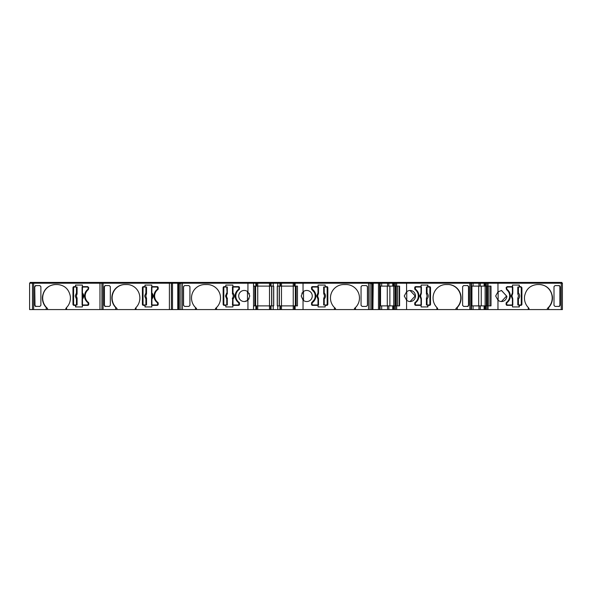 <?xml version="1.0" encoding="UTF-8"?>
<svg xmlns="http://www.w3.org/2000/svg" width="592" height="592" viewBox="0 0 592 592"><rect width="100%" height="100%" fill="white"/><g stroke="black" fill="none" stroke-linecap="round" stroke-linejoin="round"><path stroke-width="0.89" d="M379.561 309.579L378.466 309.579L378.466 283.213L379.561 283.213L379.561 309.579L379.613 283.213L379.613 309.579L380.071 309.579L380.071 283.213L471.461 283.213L471.461 309.579L471.003 309.579L471.01 283.213L471.01 309.579L457.261 309.579L457.261 307.507A13.446 12.987 90 0 0 460.102 292.84A13.446 12.987 90 0 0 448.092 284.53L446.057 284.53A13.446 12.987 90 0 0 433.063 297.976A13.446 12.987 90 0 0 436.889 307.507L437.629 308.447L437.629 309.579L395.515 309.579L395.515 305.886L394.361 305.886L394.361 309.579L393.946 309.579L393.946 305.886L392.733 305.886L392.733 309.579L381.662 309.579L381.662 305.886L392.733 305.886M486.905 309.579L486.905 305.886L488.045 305.886L488.045 309.579L485.336 309.579L485.336 305.886L484.115 305.886L484.115 309.579L473.052 309.579L473.052 305.886L484.115 305.886M46.228 307.507L47.523 308.447L47.523 309.579L46.228 309.579L46.228 307.507A13.446 12.987 90 0 1 42.409 297.976A13.446 12.987 90 0 1 42.506 296.34C43.963 289.088 48.263 285.152 55.396 284.53L57.439 284.53C64.491 285.129 68.783 289.007 70.307 296.17A13.446 12.987 90 0 1 66.607 307.507L66.607 309.579L65.86 309.579L65.86 308.447L66.607 307.507M57.439 284.53L55.67 284.53A13.446 12.987 -90 0 0 42.683 297.976A13.446 12.987 -90 0 0 47.523 308.447M115.669 307.507L116.957 308.447L116.957 309.579L115.669 309.579L115.669 307.507A13.446 12.987 90 0 1 111.844 297.976A13.446 12.987 90 0 1 124.838 284.53L126.873 284.53A13.446 12.987 90 0 1 138.876 292.84A13.446 12.987 90 0 1 136.042 307.507L136.042 309.579L135.294 309.579L135.294 308.447L136.042 307.507M125.112 284.53A13.446 12.987 -90 0 0 112.117 297.976A13.446 12.987 -90 0 0 116.957 308.447M157.783 289.599A7.911 7.644 -90 0 0 157.783 302.401A1.058 1.021 90 0 1 158.205 303.252L158.205 304.303A1.058 1.021 90 0 1 157.183 305.361L151.811 305.361L151.811 306.945L144.981 306.945L144.981 305.361L143.427 305.361A1.058 1.021 90 0 1 142.413 304.303L142.413 287.697A1.058 1.021 90 0 1 143.427 286.639L144.981 286.639L144.981 285.055L151.811 285.055L151.811 286.639L157.183 286.639A1.058 1.021 90 0 1 158.205 287.697L158.205 288.748A1.058 1.021 90 0 1 157.783 289.599M247.937 300.129L247.937 309.579L215.503 309.579L215.503 308.447L216.561 307.507A13.446 13.446 -90 0 0 207.067 284.53L204.958 284.53A13.446 13.446 -90 0 0 195.464 307.507L196.522 308.447L196.522 309.579L182.447 309.579L182.447 283.213L247.937 283.213L247.937 291.871A5.535 5.535 -90 0 0 238.709 296A5.535 5.535 -90 0 0 247.937 300.129L249.787 296L247.937 291.871M204.958 284.53A13.446 13.446 -90 0 0 196.522 308.447M249.358 293.861L249.114 293.351M239.501 288.748A1.058 1.058 -90 0 1 239.064 289.599C236.963 291.212 235.875 293.351 235.808 296A7.911 7.911 90 0 1 239.064 289.599L239.501 287.697A1.058 1.058 -90 0 0 238.45 286.639L232.885 286.639L232.885 285.055L225.818 285.055L232.885 285.055M302.201 292.811L301.876 293.329M301.195 296L303.037 300.129A5.535 5.535 -90 0 0 312.265 296A5.535 5.535 -90 0 0 303.037 291.871L301.195 296L303.504 300.499L303.504 291.501M294.298 309.579L295.119 309.579L295.119 305.886L297.465 305.886L297.465 286.114L295.119 286.114L295.119 283.213L368.535 283.213L368.535 309.579L354.46 309.579L354.46 308.447L355.511 307.507A13.446 13.446 90 0 0 346.017 284.53L343.908 284.53A13.446 13.446 90 0 0 334.421 307.507L335.472 308.447L335.472 309.579L295.119 309.579L295.119 305.886L294.298 305.886L294.298 309.579L273.201 309.579L273.201 305.886L273.726 305.886L273.726 286.114L273.201 286.114L273.201 283.213L277.774 283.213L277.774 286.114L277.248 286.114L277.248 305.886L277.774 305.886L277.774 309.579M334.421 309.579L334.421 307.507A13.446 13.446 90 0 0 335.472 308.447M406.578 300.129A5.535 5.35 90 0 0 415.488 296A5.535 5.35 90 0 0 406.578 291.871L404.262 296L406.578 300.129L406.578 309.579M410.049 301.535L415.214 296L410.034 290.465M497.961 300.129A5.535 5.35 90 0 0 506.863 296.392L501.528 290.465L497.961 291.871L495.652 296L497.961 300.129L497.961 309.579L488.045 309.579M501.431 301.535L506.604 296L501.417 290.465M547.356 308.447L548.651 307.507L548.651 309.579L547.356 309.579L547.356 308.447A13.446 12.987 90 0 0 551.455 293.506A13.446 12.987 90 0 0 539.208 284.53L537.447 284.53C530.284 285.159 525.985 289.111 524.542 296.392A13.446 12.987 90 0 0 524.453 297.976A13.446 12.987 90 0 0 528.271 307.507L529.019 308.447L529.019 309.579L497.961 309.579M488.045 305.886L490.983 305.886L490.983 286.114L485.336 286.114L485.336 283.213L562.4 283.213L562.4 309.579L562.4 283.213M395.515 305.886L399.593 305.886L399.593 286.114L393.946 286.114L393.946 283.213M394.472 283.213L394.472 282.421L389.358 282.421L389.358 283.213M485.862 283.213L485.862 282.421L480.748 282.421L480.748 283.213M34.995 305.45L35.032 306.108L35.757 306.419L34.721 305.361L34.721 286.639L35.742 285.581L34.736 286.639L34.995 305.45L36.016 306.508M35.365 306.338L39.864 306.419L40.878 305.361L40.878 286.639L39.864 285.581L35.365 285.662M255.626 305.886L255.626 286.114M279.357 305.886L279.357 286.114L279.357 305.886M178.836 283.738L178.836 283.213L177.763 283.213L177.763 309.579L178.066 283.738L179.82 283.738M273.726 305.886L273.726 286.114M277.337 286.114L277.337 305.886M273.637 305.886L273.637 286.114M372.79 309.579L372.908 283.738L372.908 309.579L372.42 309.579L372.42 283.738M271.617 305.886L271.617 286.114L271.617 305.886M254.804 305.886L254.804 286.114L254.804 305.886M178.051 283.738L178.185 309.579L178.784 309.579L178.784 283.738M487.675 286.114L487.675 305.886M486.387 286.114L486.387 305.886M471.928 305.886L471.928 286.114M396.285 286.114L396.285 305.886M394.997 286.114L394.997 305.886M380.538 305.886L380.538 286.114M372.908 309.579L373.219 283.213L372.146 283.213L372.146 283.738L372.908 283.738M372.19 283.738L372.42 309.579M296.17 286.114L296.17 305.886L296.17 286.114M295.356 305.886L295.356 286.114M559.514 285.662L555.022 285.581L554.001 286.639L554.001 305.361L555.022 306.419L559.137 306.419L560.158 305.354L560.158 286.646L558.863 285.492M558.863 306.508L559.884 305.45L559.884 286.55M521.907 304.303L521.907 287.697L520.879 286.639L519.332 286.639L519.332 285.055L512.502 285.055L512.502 286.639L507.137 286.639L506.108 287.697L506.53 289.599C508.55 291.205 509.608 293.329 509.682 295.97L509.668 296.392A7.911 7.644 -90 0 1 506.537 302.401A1.058 1.021 90 0 0 506.116 303.252L506.116 304.303A1.058 1.021 90 0 0 507.137 305.361L512.502 305.361L512.502 306.945L519.058 306.945L519.058 305.361L520.886 305.361A1.058 1.021 90 0 0 521.907 304.303L521.633 287.697L520.612 286.639M488.962 286.114L488.962 305.886M485.137 305.886L485.137 286.114M397.572 286.114L397.572 305.886M393.747 305.886L393.747 286.114M378.466 309.579L373.219 309.579M373.219 283.213L378.466 283.213M372.19 309.579L371.051 309.579M370.91 282.421L371.672 282.421L371.65 309.579L370.059 309.579L370.059 283.213L372.146 283.213M256.676 286.114L256.676 283.213L256.676 286.114L256.676 283.213L270.566 283.213L270.566 286.114L256.676 286.114L256.676 283.213L256.676 286.114L255.862 286.114L255.862 283.213L255.862 286.114L253.517 286.114M180.915 283.213L180.915 309.579L179.324 309.579L179.324 283.213L182.447 283.213L182.447 282.421L179.931 282.421L179.931 283.213M179.931 309.579L178.784 309.579M172.509 283.213L172.509 309.579L171.421 309.579L171.421 283.213L177.763 283.213M177.763 309.579L172.509 309.579M36.016 285.492L34.995 286.55M74.266 286.639L73.245 287.697L73.245 304.303L74.266 305.361M82.377 285.055L82.377 286.639L87.749 286.639L88.763 287.697L88.349 289.599C86.284 291.234 85.233 293.395 85.196 296.081L85.211 296.451A7.911 7.644 -90 0 0 88.349 302.401A1.058 1.021 90 0 1 88.763 303.252L88.763 304.303A1.058 1.021 90 0 1 87.749 305.361L82.377 305.361L82.377 306.945L75.82 306.945L75.82 305.361L73.993 305.361A1.058 1.021 90 0 1 72.971 304.303L72.971 287.697L73.993 286.639L75.547 286.639L75.547 285.055L82.377 285.055L75.82 285.055L75.547 286.639M100.107 283.213L100.107 282.421L30.125 282.421L30.125 283.213M100.107 282.421L180.064 282.421M253.517 305.886L269.508 305.886L269.508 282.421L256.151 282.421L256.151 283.213L256.151 282.421L256.151 283.213L256.151 282.421L182.447 282.421M269.508 282.421L281.466 282.421L281.466 283.213L295.119 283.213L295.119 286.114L280.416 286.114L280.416 283.213L280.416 286.114L280.416 283.213L281.466 283.213L281.466 305.886L294.298 305.886M293.24 309.579L293.24 282.421L281.466 282.421M293.24 282.421L371.043 282.421L371.043 283.213M379.087 283.213L379.087 282.421L379.087 283.213L379.087 282.421L371.672 282.421M379.087 282.421L379.516 282.421L379.516 283.213M387.427 283.213L387.427 282.421L379.516 282.421M387.427 282.421L389.358 282.421M478.81 283.213L478.81 282.421L470.477 282.421L470.485 283.213L470.485 282.421L394.472 282.421M478.81 282.421L480.748 282.421M561.875 282.421L561.875 283.213L561.875 282.421L485.862 282.421M273.201 286.114L270.566 286.114L270.566 283.213L273.201 283.213M294.934 286.114L294.298 286.114L294.298 285.529M279.949 286.114L280.416 286.114L280.416 283.213L279.949 283.213L279.949 286.114L277.774 286.114M380.071 286.114L381.662 286.114L381.662 283.213M393.946 286.114L381.662 286.114M471.461 286.114L473.052 286.114L473.052 283.213L485.336 283.213M485.336 286.114L473.052 286.114M519.332 286.639L519.058 285.055L512.502 285.055M559.514 306.338L559.884 305.45M506.863 305.361L512.228 305.361M520.612 305.361L521.633 304.303M498.146 291.715L498.146 300.285M490.576 286.114L490.576 305.886M421.112 306.945L427.676 306.945L427.676 305.361L429.496 305.361A1.058 1.021 90 0 0 430.517 304.303L430.517 287.697A1.058 1.021 90 0 0 429.496 286.639L427.676 286.639L427.676 285.055L421.112 285.055L421.112 286.639L415.747 286.639A1.058 1.021 90 0 0 414.726 287.697L414.726 288.748A1.058 1.021 90 0 0 415.147 289.599A7.911 7.644 -90 0 1 415.147 302.401A1.058 1.021 90 0 0 414.726 303.252L414.726 304.303A1.058 1.021 90 0 0 415.747 305.361L421.112 305.361L421.112 306.945L427.942 306.945L427.942 305.361M429.23 305.361L430.243 304.303L430.243 287.697L429.23 286.639M467.473 306.508L468.494 305.45L468.494 286.55L467.473 285.492M406.756 291.715L406.756 300.285M399.186 286.114L399.186 305.886M371.154 283.738L372.146 283.738M311.473 303.252A1.058 1.058 90 0 1 311.91 302.401L311.473 304.303A1.058 1.058 90 0 0 312.532 305.361L318.089 305.361L318.089 306.945L325.163 306.945L325.163 305.361L326.769 305.361A1.058 1.058 90 0 0 327.827 304.303L327.827 287.697A1.058 1.058 90 0 0 326.769 286.639L325.163 286.639L325.163 285.055L318.089 285.055L318.089 286.639L312.532 286.639A1.058 1.058 90 0 0 311.473 287.697L311.91 289.599A7.911 7.911 -90 0 1 311.91 302.401L314.308 299.589M314.308 292.411L311.91 289.599A1.058 1.058 90 0 1 311.473 288.748M367.425 305.45L367.425 286.646L366.367 285.581L362.104 285.581L361.053 286.646L361.053 305.354L362.104 306.419L366.367 306.419L367.425 305.354L367.425 286.646M239.501 303.252L239.064 302.401A7.911 7.911 90 0 1 235.808 296C235.875 298.649 236.963 300.788 239.064 302.401A1.058 1.058 -90 0 1 239.501 303.252L239.501 304.303A1.058 1.058 -90 0 1 238.45 305.361L232.885 305.361L232.885 306.945L225.818 306.945L232.885 306.945M225.818 286.639L225.818 285.055L225.818 286.639L224.205 286.639A1.058 1.058 -90 0 0 223.154 287.697L223.154 304.303A1.058 1.058 -90 0 0 224.205 305.361L225.818 305.361L225.818 306.945L225.818 305.361M183.557 286.639L183.557 305.361L184.608 306.419L188.87 306.419L189.928 305.354L189.928 286.646L188.87 285.581L184.608 285.581L183.557 286.646L183.557 305.354M244.489 301.535L247.471 300.499L247.471 291.501M248.773 299.189L249.099 298.671M247.937 283.213L253.517 283.213L253.517 309.579L247.937 309.579M105.45 285.492L104.436 286.55L104.436 305.45L105.45 306.508M144.981 286.639L145.255 285.055L151.811 285.055M143.701 286.639L142.687 287.697L142.687 304.303L143.701 305.361M144.981 305.361L145.255 306.945L151.811 306.945M498.057 283.213L498.057 282.421M488.504 283.213L488.504 282.421M487.32 283.213L487.32 282.421M472.49 283.213L472.49 282.421M470.906 282.421L470.906 283.213M406.667 283.213L406.667 282.421M397.114 283.213L397.114 282.421M395.93 283.213L395.93 282.421M381.1 283.213L381.1 282.421M378.051 283.213L378.051 282.421M373.271 283.213L373.271 282.421M303.274 283.213L303.274 282.421M295.645 283.213L295.645 282.421L295.645 283.213M294.823 283.213L294.823 282.421M279.883 283.213L279.883 282.421M277.559 283.213L277.559 282.421M273.423 283.213L273.423 282.421M271.092 283.213L271.092 282.421M255.33 283.213L255.33 282.421L255.33 283.213M247.708 283.213L247.708 282.421M177.711 283.213L177.711 282.421M172.923 283.213L172.923 282.421M171.895 283.213L171.895 282.421M102.446 283.213L102.446 282.421M33.004 283.213L33.004 282.421M178.836 283.213L179.324 283.213M253.517 283.213L256.676 283.213M270.566 286.114L270.566 283.213M277.774 283.213L279.949 283.213M280.416 284.952L280.416 283.213M294.298 283.213L294.298 286.114L294.298 283.213M395.515 286.114L395.515 283.213M471.461 283.213L473.052 283.213M486.905 286.114L486.905 283.213M561.231 283.213L561.231 309.579L562.4 309.579M537.447 284.53L539.482 284.53C546.638 285.159 550.937 289.111 552.38 296.392A13.446 12.987 90 0 1 548.651 307.507M512.502 306.945L519.332 306.945L519.332 305.361M488.045 286.114L488.045 283.213M471.461 305.886L473.052 305.886M485.373 309.579L485.336 305.886M485.373 305.886L485.751 305.886L485.751 309.579M486.905 305.886L485.751 305.886M427.942 286.639L427.942 285.055L421.112 285.055M467.747 306.419L468.768 305.354L468.768 286.646L467.747 285.581L463.632 285.581L462.611 286.646L462.611 305.354L463.632 306.419L468.065 306.367M457.261 309.579L455.973 309.579L455.973 308.447L457.261 307.507M455.973 308.447A13.446 12.987 90 0 0 460.073 293.506A13.446 12.987 90 0 0 447.818 284.53M396.662 286.114L396.662 283.213M380.071 305.886L381.662 305.886M393.983 309.579L393.946 305.886M393.983 305.886L394.361 305.886M379.561 283.213L380.071 283.213M327.827 304.303L327.827 287.697M368.535 309.579L370.059 309.579M368.535 282.421L368.535 283.213L370.059 283.213M354.46 308.447A13.446 13.446 90 0 0 346.017 284.53M277.774 305.886L281.466 305.886L281.466 309.579M269.508 309.579L269.508 305.886L270.566 305.886L270.566 309.579L270.566 305.886L270.566 309.579L255.862 309.579L255.862 305.886L255.862 309.579L253.517 309.579M273.201 309.579L271.032 309.579L271.032 305.886L270.566 305.886L270.566 309.579L270.566 305.886M271.032 305.886L273.201 305.886M223.154 287.697L223.154 304.303M215.503 308.447A13.446 13.446 -90 0 0 216.361 307.699M180.915 309.579L182.447 309.579M171.362 309.579L169.408 309.579L169.408 283.213L171.362 283.213L171.421 309.579M105.176 306.419L104.162 305.354L104.162 286.646L105.176 285.581L109.298 285.581L110.319 286.646L110.319 305.354L109.298 306.419L104.865 306.367M46.228 309.579L29.6 309.579L29.6 283.213L32.479 283.213L32.479 309.579L32.479 283.213L101.92 283.213L101.92 309.579L115.669 309.579M66.607 309.579L101.928 309.579L101.92 283.213L103.089 283.213L103.089 309.579M82.377 306.945L75.547 306.945L75.547 305.361M169.408 283.213L103.089 283.213M42.291 309.579L44.57 309.579M547.356 309.579L529.019 309.579M528.271 307.507L528.271 309.579M497.961 291.871L497.961 283.213M561.231 309.579L548.651 309.579M485.336 309.579L484.115 309.579M473.052 309.579L471.461 309.579M455.973 309.579L437.629 309.579M436.889 307.507L436.889 309.579M406.578 283.213L406.578 291.871M396.662 305.886L396.662 309.579M395.515 309.579L394.361 309.579M393.946 309.579L392.733 309.579M381.662 309.579L380.071 309.579M355.511 309.579L355.511 307.507M354.46 309.579L335.472 309.579M303.037 300.129L303.037 309.579M303.037 283.213L303.037 291.871M280.416 305.886L280.416 309.579M271.032 309.579L270.566 309.579M256.676 305.886L256.676 309.579L256.676 305.886M216.561 309.579L216.561 307.507M215.503 309.579L196.522 309.579M195.464 307.507L195.464 309.579M135.294 309.579L116.957 309.579M169.408 309.579L136.042 309.579M65.86 309.579L47.523 309.579M421.363 298.523L420.557 296A3.345 3.226 -90 0 0 421.127 297.917L421.008 299.093L419.78 296L421.008 292.907L421.127 294.083A3.345 3.226 -90 0 0 420.542 296L421.363 293.477M421.008 287.031L421.008 292.907L421.4 292.907L421.4 287.031L416.124 287.031A0.792 0.762 90 0 0 415.362 287.823L415.362 288.615A1.058 1.021 90 0 0 415.769 289.458A8.177 7.896 -90 0 1 415.769 302.542A1.058 1.021 90 0 0 415.362 303.385L415.362 304.177A0.792 0.762 90 0 0 416.124 304.969L421.4 304.969L421.4 299.093L421.008 299.093L421.008 304.969M426.344 293.477L426.403 292.907L427.039 292.907L426.425 294.083A3.345 3.226 -90 0 1 426.425 297.917L427.039 299.093L426.403 299.093L426.344 298.523M421.4 292.907L421.4 287.031M426.403 299.093L426.403 304.969L429.119 304.969A0.792 0.762 -90 0 0 429.881 304.177L429.881 287.823A0.792 0.762 -90 0 0 429.119 287.031L426.403 287.031L426.403 292.907M427.039 287.031L427.039 292.907C428.645 294.964 428.645 297.029 427.039 299.093L427.039 304.969M151.922 304.969L151.922 299.093L151.53 299.093L151.53 304.969L156.799 304.969A0.792 0.762 -90 0 0 157.568 304.177L157.568 303.385A1.058 1.021 -90 0 0 157.161 302.542A8.177 7.896 90 0 1 157.161 289.458A1.058 1.021 -90 0 0 157.568 288.615L157.568 287.823A0.792 0.762 -90 0 0 156.799 287.031L151.53 287.031L151.53 292.907L151.922 292.907C153.528 294.964 153.528 297.029 151.922 299.093L151.804 297.917A3.345 3.226 90 0 0 151.804 294.083L151.922 287.031M145.891 304.969L145.891 299.093L144.663 296L145.891 292.907L146.527 292.907L146.505 294.083L145.891 292.907L145.891 287.031L143.812 287.031A0.792 0.762 90 0 0 143.049 287.823L143.049 304.177A0.792 0.762 90 0 0 143.812 304.969L146.527 304.969L146.527 299.093L145.891 299.093L146.505 297.917A3.345 3.226 90 0 1 146.505 294.083M151.567 293.477L151.537 292.907M151.537 299.093L151.567 298.523M146.587 298.523L146.527 299.093M146.527 292.907L146.527 287.031L145.891 287.031M512.746 298.523L511.947 296A3.345 3.226 -90 0 0 512.517 297.917L512.398 299.093L511.17 296L512.398 292.907L512.517 294.083A3.345 3.226 -90 0 0 511.932 296L512.746 293.477M512.398 287.031L512.398 292.907L512.79 292.907L512.79 287.031L507.514 287.031A0.792 0.762 90 0 0 506.752 287.823L506.752 288.615A1.058 1.021 90 0 0 507.159 289.458A8.177 7.896 -90 0 1 507.159 302.542A1.058 1.021 90 0 0 506.752 303.385L506.752 304.177A0.792 0.762 90 0 0 507.514 304.969L512.79 304.969L512.79 299.093L512.398 299.093L512.398 304.969M517.734 293.477L517.793 292.907L518.422 292.907L517.808 294.083A3.345 3.226 -90 0 1 517.808 297.917L518.422 299.093L517.793 299.093L517.734 298.523M512.79 292.907L512.79 287.031M517.793 299.093L517.793 304.969L520.509 304.969A0.792 0.762 -90 0 0 521.271 304.177L521.271 287.823A0.792 0.762 -90 0 0 520.509 287.031L517.793 287.031L517.793 292.907M518.422 287.031L518.422 292.907C520.035 294.964 520.035 297.029 518.422 299.093L518.422 304.969M82.48 304.969L82.48 299.093L82.088 299.093L82.088 304.969L87.364 304.969A0.792 0.762 -90 0 0 88.127 304.177L88.127 303.385A1.058 1.021 -90 0 0 87.72 302.542A8.177 7.896 90 0 1 87.72 289.458A1.058 1.021 -90 0 0 88.127 288.615L88.127 287.823A0.792 0.762 -90 0 0 87.364 287.031L82.088 287.031L82.088 292.907L82.48 292.907C84.094 294.964 84.094 297.029 82.48 299.093L82.362 297.917A3.345 3.226 90 0 0 82.362 294.083L82.48 287.031M76.457 304.969L76.457 299.093L75.221 296L76.457 292.907L77.086 292.907L77.071 294.083L76.457 292.907L76.457 287.031L74.37 287.031A0.792 0.762 90 0 0 73.608 287.823L73.608 304.177A0.792 0.762 90 0 0 74.37 304.969L77.086 304.969L77.086 299.093L76.457 299.093L77.071 297.917A3.345 3.226 90 0 1 77.071 294.083M82.133 293.477L82.096 287.031M82.088 292.907L82.133 298.523M77.145 298.523L77.086 299.093M77.086 292.907L77.086 287.031L76.457 287.031M232.33 304.969L238.051 304.969A0.792 0.792 -90 0 0 238.842 304.177L238.842 303.385A1.058 1.058 -90 0 0 238.421 302.542A8.177 8.177 90 0 1 238.421 289.458A1.058 1.058 -90 0 0 238.842 288.615L238.842 287.823A0.792 0.792 -90 0 0 238.051 287.031L232.33 287.031M227.424 287.031L224.605 287.031A0.792 0.792 90 0 0 223.813 287.823L223.813 304.177A0.792 0.792 90 0 0 224.605 304.969L226.758 304.969L226.758 299.093L227.298 298.523L227.284 299.093L226.758 299.093L225.485 296L226.758 292.907L227.424 293.514M227.424 298.486L227.136 297.917A3.345 3.345 90 0 1 227.136 294.083L226.758 287.031M232.678 293.721L232.996 292.907C234.661 294.964 234.661 297.029 232.996 299.093L232.619 297.917L232.33 298.486M232.678 298.279L232.471 304.969M232.33 293.514L232.996 292.907L232.996 287.031M232.996 304.969L232.996 299.093L232.471 299.093M226.758 304.969L227.424 304.969M318.304 298.279L317.978 299.093L316.705 296L317.978 292.907L318.304 293.721M318.651 287.031L312.924 287.031A0.792 0.792 90 0 0 312.132 287.823L312.132 288.615A1.058 1.058 90 0 0 312.554 289.458A8.177 8.177 -90 0 1 312.554 302.542A1.058 1.058 90 0 0 312.132 303.385L312.132 304.177A0.792 0.792 90 0 0 312.924 304.969L318.651 304.969M318.518 298.523L318.503 299.093L317.978 299.093L317.978 304.969M323.683 293.477L323.698 292.907L324.224 292.907L323.839 294.083A3.345 3.345 -90 0 1 323.839 297.917L324.224 299.093L323.698 299.093L323.683 298.523M317.978 287.031L317.978 292.907L318.503 292.907L318.518 293.477M323.55 304.969L326.377 304.969A0.792 0.792 -90 0 0 327.169 304.177L327.169 287.823A0.792 0.792 -90 0 0 326.377 287.031L323.55 287.031M324.224 287.031L324.224 292.907C325.889 294.964 325.889 297.029 324.224 299.093L324.224 304.969M279.202 286.114L279.202 305.886M271.772 305.886L271.772 286.114M178.562 283.738L178.562 309.579M486.772 305.886L486.772 286.114M395.382 305.886L395.382 286.114M478.676 305.886L478.676 286.114M481.259 286.114L481.259 305.886M387.286 305.886L387.286 286.114M389.869 286.114L389.869 305.886M257.735 282.421L257.735 309.579M74.007 286.639A1.058 1.021 -90 0 0 72.986 287.697L73.245 287.697M72.986 304.303A1.058 1.021 -90 0 0 74.007 305.361M561.09 283.213L561.09 282.421M486.261 283.213L486.261 282.421M485.877 283.213L485.877 282.421M485.063 283.213L485.063 282.421M484.626 283.213L484.626 282.421M469.7 283.213L469.7 282.421M394.871 283.213L394.871 282.421M394.494 283.213L394.494 282.421M393.673 283.213L393.673 282.421M393.243 283.213L393.243 282.421M379.05 283.213L379.05 282.421M372.279 283.213L372.279 282.421M369.549 283.213L369.549 282.421M279.579 283.213L279.579 282.421M271.402 283.213L271.402 282.421M252.991 283.213L252.991 282.421M181.426 283.213L181.426 282.421M179.302 283.213L179.302 282.421M178.695 283.213L178.695 282.421M171.924 283.213L171.924 282.421M169.549 283.213L169.549 282.421M103.223 283.213L103.223 282.421M33.788 283.213L33.788 282.421M271.032 286.114L271.032 283.213M387.56 286.114L387.56 283.213M388.855 286.114L388.855 283.213M392.733 283.213L392.733 286.114M393.591 286.114L393.591 283.213M393.983 286.114L393.983 283.213M394.361 283.213L394.361 286.114M478.95 286.114L478.95 283.213M480.238 286.114L480.238 283.213M484.115 283.213L484.115 286.114M484.981 286.114L484.981 283.213M485.373 286.114L485.373 283.213M485.751 283.213L485.751 286.114M469.841 283.213L469.841 309.579M99.974 309.579L99.974 283.213M33.655 283.213L33.655 309.579M484.981 309.579L484.981 305.886M480.238 305.886L480.238 309.579M478.95 305.886L478.95 309.579M393.591 309.579L393.591 305.886M388.855 305.886L388.855 309.579M387.56 305.886L387.56 309.579M279.949 305.886L279.949 309.579M421.393 299.093L421.393 304.969M512.783 299.093L512.783 304.969M232.619 294.083A3.345 3.345 90 0 1 232.619 297.917M232.471 292.907L232.471 287.031M227.284 292.907L227.284 287.031M227.284 304.969L227.284 299.093M318.355 297.917A3.345 3.345 -90 0 1 318.355 294.083M318.503 299.093L318.503 304.969M323.698 299.093L323.698 304.969M323.698 287.031L323.698 292.907M318.503 292.907L318.503 287.031M151.53 304.969L151.53 287.031M82.088 299.093L82.088 304.969"/></g></svg>
